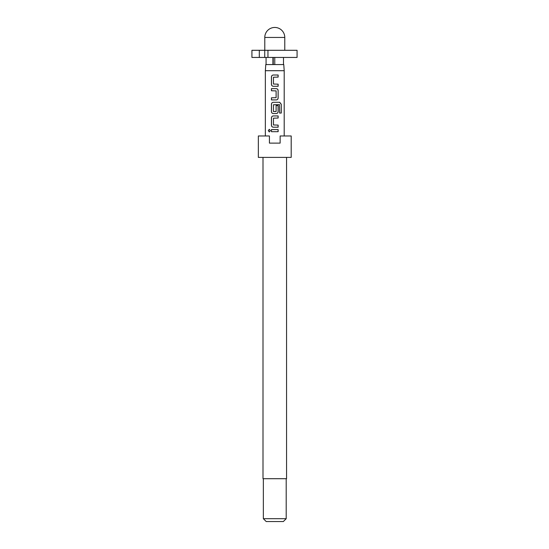 <?xml version="1.0" encoding="UTF-8"?>
<svg xmlns="http://www.w3.org/2000/svg" width="549" height="549" viewBox="0 0 549 549"><rect width="100%" height="100%" fill="white"/><g stroke="black" fill="none" stroke-linecap="round" stroke-linejoin="round"><path stroke-width="0.82" d="M269.339 129.331L268.392 130.635L269.339 131.932M270.403 130.635L269.291 129.331L268.289 130.635L269.298 131.932L270.403 130.635M272.922 57.439L272.922 64.576L265.778 64.576L265.352 70.704L284.204 70.704L284.204 135.98M271.439 131.685L278.144 131.685L278.144 129.585L271.439 129.585L271.439 131.685M273.327 127.203L278.144 127.203L278.144 125.103L273.464 124.966L273.464 118.179L278.144 118.035L278.144 115.935L273.327 115.935C272.16 116.052 271.529 116.704 271.439 117.898L271.439 125.247C271.529 126.442 272.16 127.093 273.327 127.203C272.201 127.093 271.577 126.442 271.487 125.247L271.439 125.247M273.327 113.561L276.257 113.561C277.423 113.444 278.055 112.792 278.144 111.598L278.144 105.58L276.113 105.58L276.113 111.55L273.464 111.55L273.464 104.763L279.468 104.619L279.592 113.067L281.26 113.067L281.26 104.255L279.709 102.292L273.327 102.292C272.16 102.409 271.529 103.061 271.439 104.255L271.439 111.598C271.529 112.799 272.16 113.451 273.327 113.561C272.201 113.451 271.577 112.792 271.487 111.598L271.439 111.598M271.439 99.911L276.257 99.911C277.423 99.801 278.055 99.149 278.144 97.955L278.144 90.606C278.048 89.412 277.417 88.76 276.257 88.65L271.439 88.65L271.439 90.75L276.113 90.887L276.113 97.674L271.439 97.818L271.439 99.911M273.327 86.268L278.144 86.268L278.144 84.169L273.464 84.031L273.464 77.244L278.144 77.1L278.144 75.007L273.327 75.007C272.16 75.117 271.529 75.769 271.439 76.963L271.439 84.313C271.529 85.507 272.16 86.159 273.327 86.268C272.201 86.159 271.577 85.507 271.487 84.313L271.439 84.313M262.998 157.398L262.998 478.707L286.557 478.707L286.557 157.398M274.774 157.398L291.196 157.398L291.196 135.98L280.134 135.98L280.134 143.117L269.422 143.117L269.422 135.98L258.353 135.98L258.353 157.398L274.774 157.398M286.201 518.695L283.346 521.55L266.21 521.55L263.355 518.695L286.201 518.695L286.201 478.707M274.774 57.439L274.774 64.576L283.771 64.576L284.204 70.704M251.929 50.295L259.3 50.295L259.3 57.439L251.929 57.439L251.929 50.295M259.3 57.439L264.735 57.439L264.735 50.295L259.3 50.295M267.96 50.295L267.96 57.439L297.071 57.439L297.071 50.295L264.735 50.295M264.735 57.439L267.96 57.439M274.774 64.576L272.922 64.576M273.23 64.576L273.23 57.439M283.49 57.439L283.49 64.576M266.066 57.439L266.066 64.576M271.487 129.585L271.487 131.685M278.089 131.685L278.089 129.585M278.089 118.035L278.089 115.935M273.347 115.935C272.201 116.052 271.577 116.704 271.487 117.898L271.439 117.898M271.487 117.898L271.487 125.247M278.089 127.203L278.089 125.103M281.163 113.067L281.26 104.255M281.163 104.255L279.633 102.292M273.347 102.292C272.201 102.409 271.577 103.061 271.487 104.255L271.439 104.255M271.487 104.255L271.487 111.598M276.229 113.561C277.382 113.444 278 112.792 278.089 111.598L278.144 111.598M278.089 111.598L278.089 105.58M276.229 99.911C277.382 99.801 278 99.149 278.089 97.955L278.144 97.955M278.089 97.955L278.144 90.606M278.089 90.606C278 89.412 277.382 88.76 276.229 88.65M271.487 88.65L271.487 90.75M271.487 97.818L271.487 99.911M278.089 77.1L278.089 75.007M273.347 75.007C272.201 75.117 271.577 75.769 271.487 76.963L271.439 76.963M271.487 76.963L271.487 84.313M278.089 86.268L278.089 84.169M264.783 37.449L284.773 37.449A9.999 9.999 0 0 0 274.774 27.45A9.999 9.999 0 0 0 264.783 37.449L264.783 50.295M265.352 135.98L265.352 70.704M263.355 518.695L263.355 478.707M284.773 50.295L284.773 37.449"/></g></svg>
